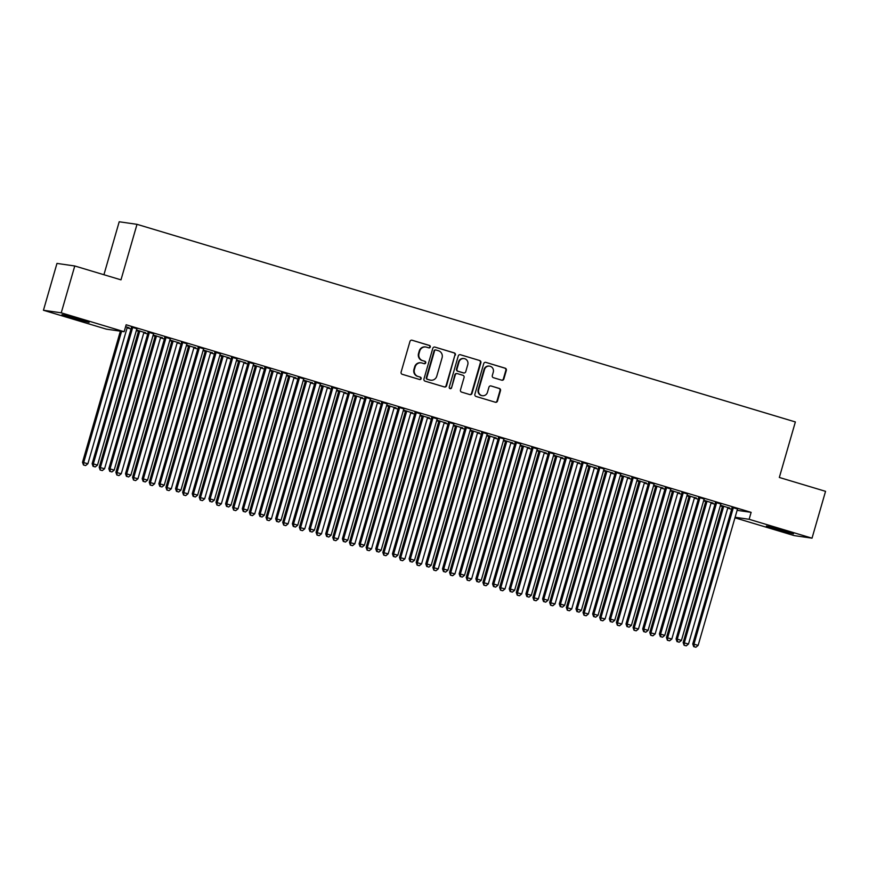 <?xml version="1.0" encoding="UTF-8"?>
<svg xmlns="http://www.w3.org/2000/svg" width="869" height="869" viewBox="0 0 869 869"><rect width="100%" height="100%" fill="white"/><g stroke="black" fill="none" stroke-linecap="round" stroke-linejoin="round"><path stroke-width="1.3" d="M430.285 347.003A1.238 1.195 98.2 0 0 429.492 345.46L412.091 340.235A1.771 1.705 98.2 0 0 409.962 341.452L401.109 372.106A1.771 1.705 98.2 0 0 402.26 374.3L419.662 379.525A1.238 1.195 98.2 0 0 421.15 378.678A1.238 1.195 98.2 0 0 420.346 377.135L418.098 376.462A5.681 5.464 98.2 0 1 414.426 369.444L415.165 366.881A5.681 5.464 98.2 0 1 421.976 363.014L424.224 363.687A1.238 1.195 98.2 0 0 425.723 362.84A1.238 1.195 98.2 0 0 424.919 361.298L422.66 360.624A5.681 5.464 98.2 0 1 418.999 353.607L419.738 351.043A5.681 5.464 98.2 0 1 426.549 347.176L428.797 347.85A1.238 1.195 98.2 0 0 430.285 347.003M428.721 347.828A1.238 1.195 98.2 0 0 429.004 345.395L412.091 340.235M419.586 379.503A1.238 1.195 98.2 0 0 419.868 377.07L418.098 376.462M424.148 363.666A1.238 1.195 98.2 0 0 424.43 361.232L422.66 360.624M776.191 529.395L766.393 526.027L771.857 527.157L793.484 533.838L776.191 529.395M71.79 317.967L61.992 314.6L67.456 315.729L89.083 322.41L71.79 317.967M501.728 380.188A1.771 1.705 98.2 0 0 503.857 378.982L506.334 370.379A1.771 1.705 98.2 0 0 505.193 368.184L485.869 362.384A1.771 1.705 98.2 0 0 483.74 363.6L474.887 394.254A1.771 1.705 98.2 0 0 476.038 396.449L495.363 402.249A1.771 1.705 98.2 0 0 497.492 401.033L500.49 390.648A1.771 1.705 98.2 0 0 499.338 388.454L491.072 385.966A1.771 1.705 98.2 0 0 488.943 387.183L487.455 392.332A4.747 4.573 98.2 0 1 482.393 395.71A4.747 4.573 98.2 0 1 478.689 389.703L484.511 369.521A4.747 4.573 98.2 0 1 489.573 366.142A4.747 4.573 98.2 0 1 493.277 372.149L492.31 375.517A1.771 1.705 98.2 0 0 493.451 377.711L501.728 380.188A1.771 1.705 98.2 0 0 503.368 378.906L505.856 370.313A1.771 1.705 98.2 0 0 504.704 368.119L485.869 362.384M737.118 510.342L751.131 512.352L126.146 324.767L124.148 331.708L106.344 329.145L43.45 310.266L61.243 312.829L124.148 331.708M751.131 512.352L749.132 519.293L812.026 538.172L794.233 535.608L734.957 517.815M43.45 310.266L56.974 263.416L74.767 265.979L120.987 279.851L137.009 224.332L795.363 421.943L779.33 477.461L825.55 491.333L812.026 538.172M74.767 265.979L61.243 312.829M455.399 355.095A1.771 1.705 98.2 0 0 454.259 352.901L434.934 347.1A1.771 1.705 98.2 0 0 432.805 348.306L423.953 378.96A1.771 1.705 98.2 0 0 425.104 381.154L444.428 386.955A1.771 1.705 98.2 0 0 446.557 385.749L454.921 355.019A1.771 1.705 98.2 0 0 453.781 352.825L434.934 347.1M460.396 354.737L479.721 360.537A1.771 1.705 98.2 0 1 480.872 362.731L472.019 393.385A1.771 1.705 98.2 0 1 469.89 394.602L461.624 392.115A1.771 1.705 98.2 0 1 460.472 389.92L464.068 377.494A1.771 1.705 98.2 0 0 462.916 375.299L457.431 373.648A1.771 1.705 98.2 0 0 455.302 374.865L451.565 387.802A1.238 1.195 98.2 0 1 450.24 388.693A1.238 1.195 98.2 0 1 449.273 387.118L458.267 355.953A1.771 1.705 98.2 0 1 460.396 354.737L479.721 360.537M137.009 224.332L119.205 221.769L103.922 274.734M720.966 504.031L715.274 502.325M703.738 500.359L705.661 500.935M711.353 502.651L713.014 502.966M712.96 503.129L703.771 500.251M687.607 494.016L681.904 492.31M670.368 490.344L672.291 490.92M677.983 492.636L679.645 492.951M679.601 493.114L670.401 490.235M654.238 484L648.535 482.295M636.999 480.329L638.921 480.905M644.613 482.621L646.275 482.925M646.232 483.099L637.031 480.22M620.868 473.985L615.176 472.28M603.629 470.314L605.552 470.889M611.244 472.606L612.906 472.91M612.862 473.084L603.662 470.205M587.498 463.97L581.806 462.265M570.26 460.298L572.182 460.874M577.874 462.59L579.547 462.895M579.493 463.068L570.292 460.19M554.129 453.955L548.437 452.249M536.89 450.283L538.813 450.859M544.515 452.575L546.177 452.879M546.123 453.053L536.933 450.164M520.759 443.94L515.067 442.234M503.531 440.268L505.443 440.844M511.146 442.56L512.808 442.864M512.753 443.038L503.564 440.148M487.39 433.924L481.698 432.219M470.162 430.253L472.084 430.828M477.776 432.545L479.438 432.849M479.384 433.023L470.194 430.133M454.031 423.909L448.328 422.204M436.792 420.238L438.715 420.813M444.407 422.53L446.069 422.834M446.025 423.007L436.825 420.118M420.661 413.894L414.958 412.188M403.422 410.222L405.345 410.798M411.037 412.514L412.699 412.818M412.656 412.992L403.455 410.103M387.292 403.879L381.6 402.173M370.053 400.207L371.975 400.783M377.667 402.499L379.329 402.803M379.286 402.977L370.085 400.088M353.922 393.863L348.23 392.158M336.683 390.192L338.606 390.768M344.298 392.473L345.971 392.788M345.916 392.962L336.716 390.072M320.552 383.848L314.86 382.143M303.314 380.177L305.236 380.752M310.928 382.458L312.601 382.773M312.547 382.947L303.357 380.057M287.183 373.833L281.491 372.128M269.955 370.161L271.867 370.737M277.569 372.443L279.231 372.758M279.177 372.931L269.987 370.042M253.813 363.818L248.121 362.112M236.585 360.146L238.497 360.722M244.2 362.427L245.862 362.742M245.808 362.916L236.618 360.027M220.454 353.802L214.752 352.097M203.216 350.131L205.138 350.707M210.83 352.412L212.492 352.727M212.449 352.901L203.248 350.011M187.085 343.787L181.382 342.082M169.846 340.116L171.769 340.691M177.461 342.397L179.123 342.712M179.079 342.886L169.879 339.996M153.715 333.772L148.023 332.067M136.476 330.101L138.399 330.676M144.091 332.382L145.753 332.697M145.71 332.87L136.509 329.981M127.124 327.841L131.013 329.003M136.335 330.6L138.432 331.23M143.809 332.849L147.697 334.011M153.02 335.608L155.117 336.238M160.493 337.856L164.382 339.019M169.705 340.615L171.79 341.245M177.178 342.864L181.067 344.026M186.39 345.623L188.475 346.253M193.863 347.872L197.741 349.034M203.074 350.631L205.16 351.261M210.548 352.879L214.426 354.041M219.748 355.638L221.845 356.268M227.233 357.887L231.111 359.049M236.433 360.646L238.53 361.276M243.917 362.894L247.795 364.057M253.118 365.653L255.214 366.283M260.602 367.902L264.48 369.064M269.803 370.661L271.899 371.291M277.287 372.91L281.165 374.072M286.488 375.669L288.584 376.299M293.972 377.917L297.85 379.08M303.172 380.676L305.269 381.306M310.646 382.925L314.535 384.087M319.857 385.684L321.954 386.314M327.331 387.932L331.219 389.095M336.542 390.692L338.638 391.322M344.015 392.94L347.904 394.102M353.227 395.699L355.323 396.329M360.7 397.948L364.589 399.11M369.912 400.707L372.008 401.337M377.385 402.955L381.274 404.118M386.596 405.714L388.693 406.344M394.07 407.963L397.959 409.125M403.281 410.722L405.367 411.352M410.755 412.971L414.643 414.133M419.966 415.73L422.052 416.36M427.439 417.978L431.317 419.14M436.651 420.737L438.736 421.367M444.124 422.986L448.002 424.148M453.336 425.745L455.421 426.375M460.809 427.993L464.687 429.156M470.01 430.752L472.106 431.382M477.494 433.001L481.372 434.163M486.694 435.76L488.791 436.39M494.179 438.009L498.056 439.171M503.379 440.768L505.476 441.398M510.863 443.016L514.741 444.178M520.064 445.775L522.16 446.405M527.548 448.024L531.426 449.186M536.749 450.783L538.845 451.413M544.233 453.031L548.111 454.194M553.434 455.791L555.53 456.421M560.907 458.039L564.796 459.201M570.118 460.798L572.215 461.428M577.592 463.047L581.48 464.209M586.803 465.806L588.9 466.436M594.277 468.054L598.165 469.217M603.488 470.813L605.584 471.443M610.961 473.062L614.85 474.224M620.173 475.821L622.269 476.451M627.646 478.069L631.535 479.232M636.858 480.829L638.943 481.459M644.331 483.077L648.22 484.239M653.542 485.836L655.628 486.466M661.016 488.085L664.904 489.247M670.227 490.844L672.313 491.474M677.701 493.092L681.578 494.255M686.912 495.851L688.998 496.481M694.385 498.1L698.263 499.262M703.586 500.87L705.682 501.489M711.07 503.108L714.948 504.27M720.271 505.877L722.367 506.497M727.755 508.115L731.633 509.277M127.406 327.374L129.068 327.689M125.603 326.646L129.025 327.863M137.03 328.764L131.338 327.059M153.161 335.108L155.084 335.684M160.776 337.389L162.438 337.704M162.394 337.878L153.194 334.989M170.4 338.78L164.697 337.074M186.531 345.123L188.454 345.699M194.145 347.404L195.807 347.719M195.764 347.893L186.563 345.004M203.77 348.795L198.067 347.089M219.9 355.139L221.823 355.714M227.515 357.42L229.177 357.735M229.123 357.909L219.933 355.019M237.128 358.81L231.436 357.105M253.27 365.154L255.182 365.73M260.885 367.435L262.547 367.75M262.492 367.924L253.303 365.034M270.498 368.825L264.806 367.12M286.64 375.169L288.551 375.745M294.254 377.45L295.916 377.765M295.862 377.939L286.672 375.05M303.868 378.841L298.176 377.135M319.998 385.184L321.921 385.76M327.613 387.465L329.286 387.78M329.232 387.954L320.031 385.065M337.237 388.856L331.545 387.15M353.368 395.199L355.291 395.775M360.983 397.491L362.655 397.796M362.601 397.969L353.401 395.08M370.607 398.871L364.915 397.166M386.738 405.215L388.66 405.79M394.352 407.507L396.014 407.811M395.971 407.985L386.77 405.095M403.976 408.886L398.274 407.181M420.107 415.23L422.03 415.806M427.722 417.522L429.384 417.826M429.34 418L420.14 415.11M437.346 418.901L431.643 417.196M453.477 425.245L455.399 425.821M461.091 427.537L462.753 427.841M462.71 428.015L453.509 425.126M470.705 428.917L465.013 427.211M486.846 435.26L488.758 435.836M494.461 437.552L496.123 437.857M496.069 438.03L486.879 435.141M504.074 438.932L498.382 437.226M520.216 445.276L522.128 445.851M527.831 447.568L529.493 447.872M529.438 448.046L520.249 445.156M537.444 448.947L531.752 447.242M553.575 455.291L555.497 455.867M561.189 457.583L562.862 457.887M562.808 458.061L553.618 455.171M570.814 458.962L565.122 457.257M586.944 465.306L588.867 465.882M594.559 467.598L596.232 467.902M596.177 468.076L586.977 465.197M604.183 468.978L598.491 467.272M620.314 475.321L622.237 475.897M627.929 477.613L629.591 477.917M629.547 478.091L620.347 475.213M637.553 478.993L631.861 477.287M653.684 485.337L655.606 485.912M661.298 487.628L662.96 487.933M662.917 488.106L653.716 485.228M670.922 489.008L665.219 487.303M687.053 495.352L688.976 495.927M694.668 497.644L696.33 497.959M696.286 498.122L687.086 495.243M704.292 499.023L698.589 497.318M720.423 505.367L722.335 505.943M728.037 507.659L729.699 507.974M729.645 508.137L720.455 505.258M737.651 509.038L731.959 507.333M735.109 517.272L749.132 519.293M425.788 347.003L425.299 346.937A5.681 5.464 98.2 0 0 419.249 350.978L419.738 351.043M422.182 360.559A5.681 5.464 98.2 0 1 418.521 353.531L419.249 350.978M421.215 362.84L420.737 362.775A5.681 5.464 98.2 0 0 414.687 366.816L415.165 366.881M417.609 376.396A5.681 5.464 98.2 0 1 413.948 369.368L414.687 366.816M444.428 386.955A1.771 1.705 98.2 0 0 446.079 385.673L454.921 355.019M436.042 350.022A1.238 1.195 98.2 0 0 434.554 350.87L426.788 377.776A1.238 1.195 98.2 0 0 427.591 379.318L429.97 380.025A5.681 5.464 98.2 0 0 436.781 376.147L442.093 357.756A5.681 5.464 98.2 0 0 438.421 350.739L436.042 350.022M435.565 349.957A1.238 1.195 98.2 0 0 434.076 350.804L434.554 350.87M430.731 380.198L430.253 380.122A5.681 5.464 98.2 0 1 429.482 379.959L427.113 379.242A1.238 1.195 98.2 0 1 426.31 377.711L434.076 350.804M469.89 394.602A1.771 1.705 98.2 0 0 471.541 393.32L480.383 362.666A1.771 1.705 98.2 0 0 479.243 360.472M457.192 373.594L456.714 373.529A1.771 1.705 98.2 0 0 454.824 374.789L451.565 387.802M450.012 388.628A1.238 1.195 98.2 0 0 451.087 387.737M467.783 364.589A4.747 4.573 98.2 0 0 464.079 358.582A4.747 4.573 98.2 0 0 459.028 361.96L456.975 369.075A1.771 1.705 98.2 0 0 458.115 371.269L463.611 372.91A1.771 1.705 98.2 0 0 465.741 371.704L467.783 364.589M464.079 358.582L463.601 358.517A4.747 4.573 98.2 0 0 458.55 361.895L459.028 361.96M463.84 372.964L463.362 372.899A1.771 1.705 98.2 0 1 463.123 372.844L457.637 371.193A1.771 1.705 98.2 0 1 456.497 368.999L458.55 361.895M489.573 366.142L489.095 366.066A4.747 4.573 98.2 0 0 484.033 369.455L484.511 369.521M482.393 395.71L481.915 395.645A4.747 4.573 98.2 0 1 478.211 389.627L484.033 369.455M495.363 402.249A1.771 1.705 98.2 0 0 497.003 400.967L500.001 390.572A1.771 1.705 98.2 0 0 498.86 388.378L491.072 385.966M120.367 331.165L82.512 462.308L87.888 463.731L127.048 328.058A1.803 1.738 -81.8 0 1 127.352 327.45L127.526 327.222M121.573 331.339L83.717 462.482L83.478 464.991L85.618 465.567L83.956 465.067M87.888 463.731L85.618 465.567M83.478 464.991L82.512 462.308M132.49 328.2L131.295 328.026L92.136 463.698L93.331 463.872L132.49 328.2A1.803 1.738 98.2 0 0 132.566 327.515L132.533 327.222M93.57 466.447L95.242 466.946L93.57 466.447L93.331 463.872L97.502 465.121L136.661 329.449A1.803 1.738 98.2 0 1 136.976 328.84L137.15 328.612M131.295 328.026A1.803 1.738 98.2 0 0 131.36 327.341L131.317 326.863M92.136 463.698L93.092 466.381M95.242 466.946L97.502 465.121M138.377 330.481L138.421 330.959A1.803 1.738 -81.8 0 1 138.356 331.643L99.196 467.316L104.573 468.739L143.733 333.066A1.803 1.738 -81.8 0 1 144.037 332.458L144.211 332.23M139.605 330.85L139.627 331.132A1.803 1.738 -81.8 0 1 139.561 331.817L100.402 467.489L100.152 469.999L102.303 470.574L100.641 470.075M104.573 468.739L102.303 470.574M100.152 469.999L99.196 467.316M155.062 335.488L155.106 335.966A1.803 1.738 -81.8 0 1 155.04 336.651L115.881 472.323L121.258 473.757L160.417 338.074A1.803 1.738 -81.8 0 1 160.722 337.465L160.895 337.237M156.29 335.858L156.311 336.14A1.803 1.738 -81.8 0 1 156.246 336.824L117.087 472.497L116.837 475.006L118.988 475.582L117.326 475.082M121.258 473.757L118.988 475.582M116.837 475.006L115.881 472.323M149.175 333.207L147.98 333.033L108.821 468.706L110.015 468.88L149.175 333.207A1.803 1.738 98.2 0 0 149.251 332.523L149.218 332.24M110.254 471.454L111.927 471.954L110.254 471.454L110.015 468.88L114.187 470.129L153.346 334.456A1.803 1.738 98.2 0 1 153.661 333.848L153.835 333.62M147.98 333.033A1.803 1.738 98.2 0 0 148.045 332.349L148.002 331.871M108.821 468.706L109.776 471.389M111.927 471.954L114.187 470.129M165.86 338.215L164.665 338.041L125.505 473.714L126.7 473.887L165.86 338.215A1.803 1.738 98.2 0 0 165.925 337.53L165.903 337.248M126.939 476.462L128.612 476.962L126.939 476.462L126.7 473.887L130.871 475.137L170.031 339.464A1.803 1.738 98.2 0 1 170.346 338.856L170.509 338.628M164.665 338.041A1.803 1.738 98.2 0 0 164.73 337.357L164.686 336.879M125.505 473.714L126.461 476.397M128.612 476.962L130.871 475.137M171.747 340.496L171.79 340.974A1.803 1.738 -81.8 0 1 171.725 341.658L132.566 477.331L137.943 478.765L177.102 343.081A1.803 1.738 -81.8 0 1 177.406 342.473L177.58 342.245M172.964 340.865L172.996 341.148A1.803 1.738 -81.8 0 1 172.931 341.832L133.772 477.505L133.522 480.014L135.673 480.59L134.011 480.09M137.943 478.765L135.673 480.59M133.522 480.014L132.566 477.331M188.432 345.504L188.475 345.981A1.803 1.738 -81.8 0 1 188.41 346.666L149.251 482.338L154.617 483.772L193.787 348.089A1.803 1.738 -81.8 0 1 194.091 347.481L194.265 347.252M189.648 345.873L189.681 346.155A1.803 1.738 -81.8 0 1 189.616 346.84L150.446 482.512L150.207 485.021L152.357 485.597L150.695 485.098M154.617 483.772L152.357 485.597M150.207 485.021L149.251 482.338M182.544 343.222L181.349 343.049L142.179 478.721L143.385 478.895L182.544 343.222A1.803 1.738 98.2 0 0 182.609 342.538L182.588 342.256M143.624 481.469L145.297 481.969L143.624 481.469L143.385 478.895L147.556 480.144L186.716 344.472A1.803 1.738 98.2 0 1 187.031 343.863L187.193 343.635M181.349 343.049A1.803 1.738 98.2 0 0 181.415 342.364L181.371 341.886M142.179 478.721L143.146 481.404M145.297 481.969L147.556 480.144M199.229 348.23L198.034 348.056L158.864 483.729L160.07 483.903L199.229 348.23A1.803 1.738 98.2 0 0 199.294 347.546L199.273 347.263M160.309 486.477L161.982 486.977L160.309 486.477L160.07 483.903L164.241 485.152L203.4 349.479A1.803 1.738 98.2 0 1 203.715 348.871L203.878 348.643M198.034 348.056A1.803 1.738 98.2 0 0 198.099 347.372L198.056 346.894M158.864 483.729L159.831 486.412M161.982 486.977L164.241 485.152M205.117 350.511L205.16 350.989A1.803 1.738 -81.8 0 1 205.095 351.673L165.936 487.346L171.302 488.78L210.472 353.096A1.803 1.738 -81.8 0 1 210.776 352.488L210.95 352.26M206.333 350.88L206.366 351.163A1.803 1.738 -81.8 0 1 206.301 351.847L167.13 487.52L166.891 490.029L169.042 490.605L167.369 490.105M171.302 488.78L169.042 490.605M166.891 490.029L165.936 487.346M215.914 353.238L214.708 353.064L175.549 488.736L176.755 488.91L215.914 353.238A1.803 1.738 98.2 0 0 215.979 352.553L215.957 352.271M176.994 491.485L178.666 491.984L176.994 491.485L176.755 488.91L180.926 490.159L220.085 354.487A1.803 1.738 98.2 0 1 220.389 353.879L220.563 353.65M214.708 353.064A1.803 1.738 98.2 0 0 214.784 352.379L214.741 351.902M175.549 488.736L176.516 491.419M178.666 491.984L180.926 490.159M221.801 355.519L221.845 355.997A1.803 1.738 -81.8 0 1 221.78 356.681L182.62 492.354L187.986 493.788L227.146 358.104A1.803 1.738 -81.8 0 1 227.461 357.496L227.635 357.268M223.018 355.888L223.051 356.171A1.803 1.738 -81.8 0 1 222.975 356.855L183.815 492.527L183.576 495.037L185.727 495.612L184.054 495.113M187.986 493.788L185.727 495.612M183.576 495.037L182.62 492.354M232.599 358.245L231.393 358.071L192.234 493.744L193.439 493.918L232.599 358.245A1.803 1.738 98.2 0 0 232.664 357.561L232.642 357.278M193.678 496.492L195.351 496.992L193.678 496.492L193.439 493.918L197.611 495.167L236.77 359.494A1.803 1.738 98.2 0 1 237.074 358.886L237.248 358.658M231.393 358.071A1.803 1.738 98.2 0 0 231.458 357.387L231.426 356.909M192.234 493.744L193.2 496.427M195.351 496.992L197.611 495.167M238.486 360.526L238.53 361.004A1.803 1.738 -81.8 0 1 238.464 361.689L199.305 497.361L204.671 498.795L243.831 363.112A1.803 1.738 -81.8 0 1 244.146 362.503L244.319 362.275M239.703 360.896L239.725 361.178A1.803 1.738 -81.8 0 1 239.659 361.862L200.5 497.535L200.261 500.044L202.412 500.62L200.739 500.12M204.671 498.795L202.412 500.62M200.261 500.044L199.305 497.361M249.284 363.253L248.078 363.079L208.918 498.752L210.124 498.925L249.284 363.253A1.803 1.738 98.2 0 0 249.349 362.569L249.327 362.286M210.363 501.5L212.036 502L210.363 501.5L210.124 498.925L214.295 500.175L253.455 364.502A1.803 1.738 98.2 0 1 253.759 363.894L253.933 363.666M248.078 363.079A1.803 1.738 98.2 0 0 248.143 362.395L248.11 361.917M208.918 498.752L209.885 501.435M212.036 502L214.295 500.175M255.171 365.534L255.214 366.012A1.803 1.738 -81.8 0 1 255.149 366.696L215.979 502.369L221.356 503.803L260.515 368.119A1.803 1.738 -81.8 0 1 260.83 367.511L260.993 367.283M256.388 365.903L256.409 366.186A1.803 1.738 -81.8 0 1 256.344 366.87L217.185 502.543L216.946 505.052L219.097 505.628L217.424 505.128M221.356 503.803L219.097 505.628M216.946 505.052L215.979 502.369M265.968 368.26L264.763 368.087L225.603 503.759L226.809 503.933L265.968 368.26A1.803 1.738 98.2 0 0 266.033 367.576L266.012 367.294M227.048 506.508L228.71 507.007L227.048 506.508L226.809 503.933L230.98 505.182L270.14 369.51A1.803 1.738 98.2 0 1 270.444 368.901L270.617 368.673M264.763 368.087A1.803 1.738 98.2 0 0 264.828 367.402L264.784 366.924M225.603 503.759L226.57 506.442M228.71 507.007L230.98 505.182M271.856 370.542L271.899 371.02A1.803 1.738 -81.8 0 1 271.834 371.704L232.664 507.377L238.041 508.81L277.2 373.127A1.803 1.738 -81.8 0 1 277.515 372.519L277.678 372.29M273.072 370.911L273.094 371.193A1.803 1.738 -81.8 0 1 273.029 371.878L233.87 507.55L233.631 510.06L235.781 510.635L234.109 510.136M238.041 508.81L235.781 510.635M233.631 510.06L232.664 507.377M282.653 373.268L281.447 373.094L242.288 508.767L243.494 508.941L282.653 373.268A1.803 1.738 98.2 0 0 282.718 372.584L282.697 372.301M243.733 511.515L245.395 512.015L243.733 511.515L243.494 508.941L247.665 510.19L286.824 374.517A1.803 1.738 98.2 0 1 287.128 373.909L287.302 373.681M281.447 373.094A1.803 1.738 98.2 0 0 281.513 372.41L281.469 371.932M242.288 508.767L243.255 511.45M245.395 512.015L247.665 510.19M288.541 375.549L288.584 376.027A1.803 1.738 -81.8 0 1 288.508 376.712L249.349 512.384L254.726 513.818L293.885 378.134A1.803 1.738 -81.8 0 1 294.189 377.526L294.363 377.298M289.757 375.919L289.779 376.201A1.803 1.738 -81.8 0 1 289.714 376.885L250.554 512.558L250.315 515.067L252.466 515.643L250.793 515.143M254.726 513.818L252.466 515.643M250.315 515.067L249.349 512.384M299.338 378.276L298.132 378.102L258.973 513.775L260.179 513.948L299.338 378.276A1.803 1.738 98.2 0 0 299.403 377.591L299.381 377.309M260.418 516.523L262.08 517.022L260.418 516.523L260.179 513.948L264.35 515.198L303.509 379.525A1.803 1.738 98.2 0 1 303.813 378.917L303.987 378.688M298.132 378.102A1.803 1.738 98.2 0 0 298.197 377.418L298.154 376.94M258.973 513.775L259.929 516.458M262.08 517.022L264.35 515.198M305.225 380.557L305.269 381.035A1.803 1.738 -81.8 0 1 305.193 381.719L266.033 517.392L271.41 518.826L310.57 383.142A1.803 1.738 -81.8 0 1 310.874 382.534L311.048 382.306M306.442 380.926L306.464 381.209A1.803 1.738 -81.8 0 1 306.399 381.893L267.239 517.566L267 520.075L269.151 520.65L267.478 520.151M271.41 518.826L269.151 520.65M267 520.075L266.033 517.392M316.023 383.283L314.817 383.11L275.658 518.782L276.863 518.956L316.023 383.283A1.803 1.738 98.2 0 0 316.088 382.599L316.066 382.317M277.102 521.53L278.764 522.041L277.102 521.53L276.863 518.956L281.035 520.205L320.194 384.532A1.803 1.738 98.2 0 1 320.498 383.924L320.672 383.696M314.817 383.11A1.803 1.738 98.2 0 0 314.882 382.425L314.839 381.947M275.658 518.782L276.614 521.465M278.764 522.041L281.035 520.205M321.91 385.564L321.943 386.042A1.803 1.738 -81.8 0 1 321.878 386.727L282.718 522.399L288.095 523.833L327.255 388.15A1.803 1.738 -81.8 0 1 327.559 387.541L327.732 387.313M323.127 385.934L323.149 386.216A1.803 1.738 -81.8 0 1 323.083 386.901L283.924 522.573L283.685 525.082L285.836 525.658L284.163 525.158M288.095 523.833L285.836 525.658M283.685 525.082L282.718 522.399M332.708 388.291L331.502 388.117L292.342 523.79L293.548 523.964L332.708 388.291A1.803 1.738 98.2 0 0 332.773 387.607L332.74 387.324M293.787 526.538L295.449 527.048L293.787 526.538L293.548 523.964L297.719 525.213L336.879 389.54A1.803 1.738 98.2 0 1 337.183 388.932L337.357 388.704M331.502 388.117A1.803 1.738 98.2 0 0 331.567 387.433L331.523 386.955M292.342 523.79L293.298 526.473M295.449 527.048L297.719 525.213M338.584 390.572L338.628 391.05A1.803 1.738 -81.8 0 1 338.562 391.734L299.403 527.407L304.78 528.841L343.939 393.157A1.803 1.738 -81.8 0 1 344.243 392.549L344.417 392.321M339.812 390.941L339.833 391.224A1.803 1.738 -81.8 0 1 339.768 391.908L300.609 527.581L300.37 530.09L302.51 530.666L300.848 530.166M304.78 528.841L302.51 530.666M300.37 530.09L299.403 527.407M349.392 393.299L348.187 393.125L309.027 528.797L310.222 528.971L349.392 393.299A1.803 1.738 98.2 0 0 349.457 392.614L349.425 392.332M310.472 531.546L312.134 532.056L310.472 531.546L310.222 528.971L314.393 530.22L353.564 394.548A1.803 1.738 98.2 0 1 353.868 393.939L354.041 393.711M348.187 393.125A1.803 1.738 98.2 0 0 348.252 392.44L348.208 391.962M309.027 528.797L309.983 531.48M312.134 532.056L314.393 530.22M355.269 395.58L355.312 396.058A1.803 1.738 -81.8 0 1 355.247 396.742L316.088 532.415L321.465 533.848L360.624 398.165A1.803 1.738 -81.8 0 1 360.928 397.557L361.102 397.329M356.496 395.949L356.518 396.231A1.803 1.738 -81.8 0 1 356.453 396.916L317.294 532.588L317.055 535.098L319.195 535.673L317.533 535.174M321.465 533.848L319.195 535.673M317.055 535.098L316.088 532.415M366.077 398.306L364.871 398.132L325.712 533.805L326.907 533.979L366.077 398.306A1.803 1.738 98.2 0 0 366.142 397.622L366.11 397.339M327.146 536.553L328.819 537.064L327.146 536.553L326.907 533.979L331.078 535.228L370.248 399.555A1.803 1.738 98.2 0 1 370.552 398.947L370.726 398.719M364.871 398.132A1.803 1.738 98.2 0 0 364.937 397.448L364.893 396.97M325.712 533.805L326.668 536.488M328.819 537.064L331.078 535.228M371.954 400.587L371.997 401.065A1.803 1.738 -81.8 0 1 371.932 401.75L332.773 537.422L338.15 538.856L377.309 403.173A1.803 1.738 -81.8 0 1 377.613 402.564L377.787 402.336M373.181 400.957L373.203 401.239A1.803 1.738 -81.8 0 1 373.138 401.923L333.978 537.596L333.729 540.105L335.879 540.681L334.217 540.181M338.15 538.856L335.879 540.681M333.729 540.105L332.773 537.422M382.751 403.314L381.556 403.14L342.397 538.813L343.592 538.986L382.751 403.314A1.803 1.738 98.2 0 0 382.827 402.629L382.794 402.347M343.831 541.561L345.504 542.071L343.831 541.561L343.592 538.986L347.763 540.236L386.922 404.563A1.803 1.738 98.2 0 1 387.237 403.955L387.411 403.727M381.556 403.14A1.803 1.738 98.2 0 0 381.621 402.456L381.578 401.978M342.397 538.813L343.353 541.496M345.504 542.071L347.763 540.236M388.639 405.595L388.682 406.073A1.803 1.738 -81.8 0 1 388.617 406.757L349.457 542.441L354.834 543.864L393.994 408.18A1.803 1.738 -81.8 0 1 394.298 407.572L394.472 407.344M389.866 405.964L389.888 406.247A1.803 1.738 -81.8 0 1 389.823 406.931L350.663 542.604L350.413 545.113L352.564 545.689L350.902 545.189M354.834 543.864L352.564 545.689M350.413 545.113L349.457 542.441M399.436 408.321L398.241 408.148L359.082 543.82L360.277 543.994L399.436 408.321A1.803 1.738 98.2 0 0 399.501 407.637L399.479 407.355M360.516 546.568L362.188 547.079L360.516 546.568L360.277 543.994L364.448 545.243L403.607 409.571A1.803 1.738 98.2 0 1 403.922 408.962L404.096 408.734M398.241 408.148A1.803 1.738 98.2 0 0 398.306 407.463L398.263 406.985M359.082 543.82L360.038 546.503M362.188 547.079L364.448 545.243M405.323 410.602L405.367 411.08A1.803 1.738 -81.8 0 1 405.302 411.765L366.142 547.448L371.519 548.871L410.679 413.199A1.803 1.738 -81.8 0 1 410.983 412.579L411.156 412.362M406.54 410.972L406.573 411.254A1.803 1.738 -81.8 0 1 406.507 411.939L367.348 547.611L367.098 550.131L369.249 550.696L367.587 550.196M371.519 548.871L369.249 550.696M367.098 550.131L366.142 547.448M416.121 413.329L414.926 413.155L375.756 548.828L376.961 549.002L416.121 413.329A1.803 1.738 98.2 0 0 416.186 412.645L416.164 412.362M377.2 551.576L378.873 552.087L377.2 551.576L376.961 549.002L381.133 550.251L420.292 414.578A1.803 1.738 98.2 0 1 420.607 413.97L420.77 413.742M414.926 413.155A1.803 1.738 98.2 0 0 414.991 412.471L414.947 411.993M375.756 548.828L376.722 551.511M378.873 552.087L381.133 550.251M422.008 415.61L422.052 416.088A1.803 1.738 -81.8 0 1 421.986 416.772L382.827 552.456L388.193 553.879L427.363 418.206A1.803 1.738 -81.8 0 1 427.667 417.587L427.841 417.37M423.225 415.979L423.257 416.262A1.803 1.738 -81.8 0 1 423.192 416.946L384.022 552.619L383.783 555.139L385.934 555.704L384.272 555.204M388.193 553.879L385.934 555.704M383.783 555.139L382.827 552.456M432.805 418.337L431.611 418.163L392.44 553.835L393.646 554.009L432.805 418.337A1.803 1.738 98.2 0 0 432.871 417.652L432.849 417.37M393.885 556.584L395.558 557.094L393.885 556.584L393.646 554.009L397.817 555.258L436.977 419.586A1.803 1.738 98.2 0 1 437.292 418.977L437.455 418.749M431.611 418.163A1.803 1.738 98.2 0 0 431.676 417.478L431.632 417.001M392.44 553.835L393.407 556.518M395.558 557.094L397.817 555.258M438.693 420.618L438.736 421.096A1.803 1.738 -81.8 0 1 438.671 421.78L399.512 557.464L404.878 558.886L444.048 423.214A1.803 1.738 -81.8 0 1 444.352 422.595L444.526 422.377M439.91 420.987L439.942 421.269A1.803 1.738 -81.8 0 1 439.877 421.954L400.707 557.626L400.468 560.147L402.619 560.711L400.946 560.212M404.878 558.886L402.619 560.711M400.468 560.147L399.512 557.464M449.49 423.344L448.285 423.17L409.125 558.843L410.331 559.017L449.49 423.344A1.803 1.738 98.2 0 0 449.555 422.66L449.534 422.377M410.57 561.602L412.243 562.102L410.57 561.602L410.331 559.017L414.502 560.266L453.661 424.593A1.803 1.738 98.2 0 1 453.966 423.985L454.139 423.757M448.285 423.17A1.803 1.738 98.2 0 0 448.361 422.486L448.317 422.008M409.125 558.843L410.092 561.526M412.243 562.102L414.502 560.266M455.378 425.625L455.421 426.103A1.803 1.738 -81.8 0 1 455.356 426.788L416.197 562.471L421.563 563.894L460.722 428.221A1.803 1.738 -81.8 0 1 461.037 427.602L461.211 427.385M456.594 425.995L456.627 426.277A1.803 1.738 -81.8 0 1 456.551 426.961L417.392 562.645L417.153 565.154L419.303 565.719L417.631 565.219M421.563 563.894L419.303 565.719M417.153 565.154L416.197 562.471M466.175 428.352L464.969 428.178L425.81 563.851L427.016 564.024L466.175 428.352A1.803 1.738 98.2 0 0 466.24 427.667L466.218 427.385M427.255 566.61L428.928 567.109L427.255 566.61L427.016 564.024L431.187 565.274L470.346 429.601A1.803 1.738 98.2 0 1 470.65 428.993L470.824 428.765M464.969 428.178A1.803 1.738 98.2 0 0 465.045 427.494L465.002 427.016M425.81 563.851L426.777 566.534M428.928 567.109L431.187 565.274M472.063 430.633L472.106 431.111A1.803 1.738 -81.8 0 1 472.041 431.795L432.881 567.479L438.248 568.902L477.407 433.229A1.803 1.738 -81.8 0 1 477.722 432.61L477.896 432.393M473.279 431.002L473.312 431.285A1.803 1.738 -81.8 0 1 473.236 431.969L434.076 567.653L433.837 570.162L435.988 570.727L434.315 570.227M438.248 568.902L435.988 570.727M433.837 570.162L432.881 567.479M482.86 433.359L481.654 433.186L442.495 568.858L443.701 569.032L482.86 433.359A1.803 1.738 98.2 0 0 482.925 432.675L482.903 432.393M443.94 571.617L445.612 572.117L443.94 571.617L443.701 569.032L447.872 570.281L487.031 434.609A1.803 1.738 98.2 0 1 487.335 434L487.509 433.772M481.654 433.186A1.803 1.738 98.2 0 0 481.719 432.501L481.687 432.023M442.495 568.858L443.462 571.541M445.612 572.117L447.872 570.281M488.747 435.651L488.791 436.119A1.803 1.738 -81.8 0 1 488.726 436.803L449.566 572.486L454.932 573.909L494.092 438.237A1.803 1.738 -81.8 0 1 494.407 437.618L494.57 437.4M489.964 436.01L489.986 436.292A1.803 1.738 -81.8 0 1 489.92 436.977L450.761 572.66L450.522 575.169L452.673 575.734L451 575.235M454.932 573.909L452.673 575.734M450.522 575.169L449.566 572.486M499.545 438.367L498.339 438.193L459.18 573.866L460.385 574.04L499.545 438.367A1.803 1.738 98.2 0 0 499.61 437.683L499.588 437.4M460.624 576.625L462.286 577.125L460.624 576.625L460.385 574.04L464.557 575.289L503.716 439.616A1.803 1.738 98.2 0 1 504.02 439.008L504.194 438.78M498.339 438.193A1.803 1.738 98.2 0 0 498.404 437.509L498.361 437.031M459.18 573.866L460.146 576.549M462.286 577.125L464.557 575.289M505.432 440.659L505.476 441.126A1.803 1.738 -81.8 0 1 505.41 441.81L466.24 577.494L471.617 578.917L510.776 443.244A1.803 1.738 -81.8 0 1 511.091 442.625L511.254 442.408M506.649 441.017L506.67 441.3A1.803 1.738 -81.8 0 1 506.605 441.984L467.446 577.668L467.207 580.177L469.358 580.742L467.685 580.242M471.617 578.917L469.358 580.742M467.207 580.177L466.24 577.494M522.117 445.667L522.16 446.134A1.803 1.738 -81.8 0 1 522.084 446.818L482.925 582.502L488.302 583.925L527.461 448.252A1.803 1.738 -81.8 0 1 527.765 447.633L527.939 447.416M523.334 446.025L523.355 446.308A1.803 1.738 -81.8 0 1 523.29 446.992L484.131 582.675L483.892 585.185L486.043 585.749L484.37 585.25M488.302 583.925L486.043 585.749M483.892 585.185L482.925 582.502M538.802 450.674L538.845 451.141A1.803 1.738 -81.8 0 1 538.769 451.826L499.61 587.509L504.987 588.932L544.146 453.26A1.803 1.738 -81.8 0 1 544.45 452.64L544.624 452.423M540.018 451.033L540.04 451.315A1.803 1.738 -81.8 0 1 539.975 451.999L500.816 587.683L500.577 590.192L502.727 590.757L501.055 590.257M504.987 588.932L502.727 590.757M500.577 590.192L499.61 587.509M555.487 455.682L555.519 456.149A1.803 1.738 -81.8 0 1 555.454 456.833L516.295 592.517L521.672 593.94L560.831 458.267A1.803 1.738 -81.8 0 1 561.135 457.648L561.309 457.431M556.703 456.04L556.725 456.323A1.803 1.738 -81.8 0 1 556.66 457.007L517.5 592.691L517.261 595.2L519.412 595.765L517.739 595.265M521.672 593.94L519.412 595.765M517.261 595.2L516.295 592.517M572.171 460.689L572.204 461.157A1.803 1.738 -81.8 0 1 572.139 461.841L532.979 597.524L538.356 598.947L577.516 463.275A1.803 1.738 -81.8 0 1 577.82 462.656L577.994 462.438M573.388 461.048L573.41 461.33A1.803 1.738 -81.8 0 1 573.344 462.015L534.185 597.698L533.946 600.207L536.097 600.772L534.424 600.273M538.356 598.947L536.097 600.772M533.946 600.207L532.979 597.524M588.845 465.697L588.889 466.164A1.803 1.738 -81.8 0 1 588.824 466.849L549.664 602.532L555.041 603.955L594.2 468.282A1.803 1.738 -81.8 0 1 594.505 467.663L594.678 467.446M590.073 466.056L590.094 466.338A1.803 1.738 -81.8 0 1 590.029 467.022L550.87 602.706L550.631 605.215L552.771 605.78L551.109 605.28M555.041 603.955L552.771 605.78M550.631 605.215L549.664 602.532M605.53 470.705L605.574 471.183A1.803 1.738 -81.8 0 1 605.508 471.856L566.349 607.54L571.726 608.963L610.885 473.29A1.803 1.738 -81.8 0 1 611.189 472.671L611.363 472.454M606.758 471.063L606.779 471.346A1.803 1.738 -81.8 0 1 606.714 472.03L567.555 607.713L567.305 610.223L569.456 610.788L567.794 610.288M571.726 608.963L569.456 610.788M567.305 610.223L566.349 607.54M516.229 443.375L515.024 443.201L475.864 578.873L477.07 579.047L516.229 443.375A1.803 1.738 98.2 0 0 516.295 442.69L516.273 442.408M477.309 581.633L478.971 582.132L477.309 581.633L477.07 579.047L481.241 580.296L520.401 444.624A1.803 1.738 98.2 0 1 520.705 444.016L520.879 443.787M515.024 443.201A1.803 1.738 98.2 0 0 515.089 442.517L515.045 442.039M475.864 578.873L476.831 581.557M478.971 582.132L481.241 580.296M532.914 448.382L531.709 448.208L492.549 583.881L493.755 584.055L532.914 448.382A1.803 1.738 98.2 0 0 532.979 447.698L532.958 447.416M493.994 586.64L495.656 587.14L493.994 586.64L493.755 584.055L497.926 585.304L537.085 449.631A1.803 1.738 98.2 0 1 537.39 449.023L537.563 448.795M531.709 448.208A1.803 1.738 98.2 0 0 531.774 447.524L531.73 447.046M492.549 583.881L493.505 586.564M495.656 587.14L497.926 585.304M549.599 453.39L548.393 453.216L509.234 588.889L510.44 589.063L549.599 453.39A1.803 1.738 98.2 0 0 549.664 452.706L549.642 452.423M510.679 591.648L512.341 592.147L510.679 591.648L510.44 589.063L514.611 590.312L553.77 454.639A1.803 1.738 98.2 0 1 554.074 454.031L554.248 453.803M548.393 453.216A1.803 1.738 98.2 0 0 548.458 452.532L548.415 452.054M509.234 588.889L510.19 591.572M512.341 592.147L514.611 590.312M566.284 458.397L565.078 458.224L525.919 593.896L527.125 594.07L566.284 458.397A1.803 1.738 98.2 0 0 566.349 457.713L566.316 457.431M527.364 596.655L529.025 597.155L527.364 596.655L527.125 594.07L531.296 595.319L570.455 459.647A1.803 1.738 98.2 0 1 570.759 459.038L570.933 458.81M565.078 458.224A1.803 1.738 98.2 0 0 565.143 457.539L565.1 457.061M525.919 593.896L526.875 596.579M529.025 597.155L531.296 595.319M582.969 463.405L581.763 463.231L542.604 598.904L543.798 599.078L582.969 463.405A1.803 1.738 98.2 0 0 583.034 462.721L583.001 462.438M544.048 601.663L545.71 602.163L544.048 601.663L543.798 599.078L547.97 600.327L587.14 464.654A1.803 1.738 98.2 0 1 587.444 464.046L587.618 463.818M581.763 463.231A1.803 1.738 98.2 0 0 581.828 462.547L581.785 462.069M542.604 598.904L543.559 601.587M545.71 602.163L547.97 600.327M599.653 468.413L598.448 468.239L559.288 603.912L560.483 604.085L599.653 468.413A1.803 1.738 98.2 0 0 599.719 467.728L599.686 467.446M560.722 606.671L562.395 607.17L560.722 606.671L560.483 604.085L564.654 605.335L603.825 469.662A1.803 1.738 98.2 0 1 604.129 469.054L604.303 468.825M598.448 468.239A1.803 1.738 98.2 0 0 598.513 467.555L598.469 467.077M559.288 603.912L560.244 606.595M562.395 607.17L564.654 605.335M616.327 473.42L615.133 473.247L575.973 608.919L577.168 609.093L616.327 473.42A1.803 1.738 98.2 0 0 616.403 472.736L616.371 472.454M577.407 611.678L579.08 612.178L577.407 611.678L577.168 609.093L581.339 610.342L620.499 474.67A1.803 1.738 98.2 0 1 620.814 474.061L620.987 473.833M615.133 473.247A1.803 1.738 98.2 0 0 615.198 472.562L615.154 472.084M575.973 608.919L576.929 611.602M579.08 612.178L581.339 610.342M622.215 475.712L622.258 476.19A1.803 1.738 -81.8 0 1 622.193 476.864L583.034 612.547L588.411 613.97L627.57 478.298A1.803 1.738 -81.8 0 1 627.874 477.678L628.048 477.461M623.442 476.071L623.464 476.353A1.803 1.738 -81.8 0 1 623.399 477.038L584.24 612.721L583.99 615.23L586.14 615.795L584.479 615.295M588.411 613.97L586.14 615.795M583.99 615.23L583.034 612.547M633.012 478.428L631.817 478.254L592.658 613.927L593.853 614.101L633.012 478.428A1.803 1.738 98.2 0 0 633.088 477.744L633.056 477.461M594.092 616.686L595.765 617.186L594.092 616.686L593.853 614.101L598.024 615.35L637.183 479.677A1.803 1.738 98.2 0 1 637.498 479.069L637.672 478.841M631.817 478.254A1.803 1.738 98.2 0 0 631.882 477.57L631.839 477.092M592.658 613.927L593.614 616.61M595.765 617.186L598.024 615.35M638.9 480.72L638.943 481.198A1.803 1.738 -81.8 0 1 638.878 481.871L599.719 617.555L605.096 618.978L644.255 483.305A1.803 1.738 -81.8 0 1 644.559 482.686L644.733 482.469M640.127 481.078L640.149 481.361A1.803 1.738 -81.8 0 1 640.084 482.045L600.924 617.729L600.675 620.238L602.825 620.803L601.163 620.303M605.096 618.978L602.825 620.803M600.675 620.238L599.719 617.555M649.697 483.436L648.502 483.262L609.343 618.934L610.538 619.108L649.697 483.436A1.803 1.738 98.2 0 0 649.762 482.751L649.74 482.469M610.777 621.693L612.449 622.193L610.777 621.693L610.538 619.108L614.709 620.368L653.868 484.685A1.803 1.738 98.2 0 1 654.183 484.076L654.346 483.848M648.502 483.262A1.803 1.738 98.2 0 0 648.567 482.577L648.524 482.099M609.343 618.934L610.299 621.617M612.449 622.193L614.709 620.368M655.584 485.728L655.628 486.205A1.803 1.738 -81.8 0 1 655.563 486.89L616.403 622.562L621.78 623.985L660.94 488.313A1.803 1.738 -81.8 0 1 661.244 487.694L661.418 487.476M656.801 486.086L656.834 486.379A1.803 1.738 -81.8 0 1 656.768 487.053L617.609 622.736L617.359 625.245L619.51 625.81L617.848 625.311M621.78 623.985L619.51 625.81M617.359 625.245L616.403 622.562M666.382 488.443L665.187 488.269L626.017 623.942L627.222 624.116L666.382 488.443A1.803 1.738 98.2 0 0 666.447 487.759L666.425 487.476M627.461 626.701L629.134 627.201L627.461 626.701L627.222 624.116L631.394 625.376L670.553 489.692A1.803 1.738 98.2 0 1 670.868 489.084L671.031 488.856M665.187 488.269A1.803 1.738 98.2 0 0 665.252 487.585L665.209 487.107M626.017 623.942L626.984 626.625M629.134 627.201L631.394 625.376M672.269 490.735L672.313 491.213A1.803 1.738 -81.8 0 1 672.248 491.897L633.088 627.57L638.454 628.993L677.624 493.32A1.803 1.738 -81.8 0 1 677.929 492.701L678.102 492.484M673.486 491.094L673.518 491.387A1.803 1.738 -81.8 0 1 673.453 492.06L634.283 627.744L634.044 630.253L636.195 630.818L634.533 630.318M638.454 628.993L636.195 630.818M634.044 630.253L633.088 627.57M683.067 493.451L681.861 493.277L642.702 628.95L643.907 629.123L683.067 493.451A1.803 1.738 98.2 0 0 683.132 492.766L683.11 492.484M644.146 631.709L645.819 632.208L644.146 631.709L643.907 629.123L648.078 630.383L687.238 494.7A1.803 1.738 98.2 0 1 687.542 494.092L687.716 493.864M681.861 493.277A1.803 1.738 98.2 0 0 681.937 492.593L681.893 492.115M642.702 628.95L643.668 631.633M645.819 632.208L648.078 630.383M688.954 495.743L688.998 496.221A1.803 1.738 -81.8 0 1 688.932 496.905L649.773 632.578L655.139 634.001L694.298 498.328A1.803 1.738 -81.8 0 1 694.613 497.709L694.787 497.492M690.171 496.101L690.203 496.395A1.803 1.738 -81.8 0 1 690.127 497.068L650.968 632.751L650.729 635.261L652.88 635.826L651.207 635.326M655.139 634.001L652.88 635.826M650.729 635.261L649.773 632.578M699.751 498.458L698.546 498.285L659.386 633.957L660.592 634.131L699.751 498.458A1.803 1.738 98.2 0 0 699.817 497.774L699.795 497.492M660.831 636.716L662.504 637.216L660.831 636.716L660.592 634.131L664.763 635.391L703.923 499.708A1.803 1.738 98.2 0 1 704.227 499.099L704.401 498.871M698.546 498.285A1.803 1.738 98.2 0 0 698.622 497.6L698.578 497.122M659.386 633.957L660.353 636.64M662.504 637.216L664.763 635.391M705.639 500.75L705.682 501.228A1.803 1.738 -81.8 0 1 705.617 501.913L666.458 637.585L671.824 639.008L710.983 503.336A1.803 1.738 -81.8 0 1 711.298 502.716L711.472 502.499M706.855 501.109L706.888 501.402A1.803 1.738 -81.8 0 1 706.812 502.086L667.653 637.759L667.414 640.268L669.564 640.833L667.892 640.334M671.824 639.008L669.564 640.833M667.414 640.268L666.458 637.585M716.436 503.466L715.23 503.292L676.071 638.965L677.277 639.139L716.436 503.466A1.803 1.738 98.2 0 0 716.501 502.782L716.48 502.499M677.516 641.724L679.189 642.224L677.516 641.724L677.277 639.139L681.448 640.399L720.607 504.715A1.803 1.738 98.2 0 1 720.912 504.107L721.085 503.879M715.23 503.292A1.803 1.738 98.2 0 0 715.296 502.608L715.263 502.13M676.071 638.965L677.038 641.648M679.189 642.224L681.448 640.399M722.324 505.758L722.367 506.236A1.803 1.738 -81.8 0 1 722.302 506.92L683.143 642.593L688.509 644.016L727.668 508.343A1.803 1.738 -81.8 0 1 727.983 507.724L728.146 507.507M723.54 506.116L723.562 506.41A1.803 1.738 -81.8 0 1 723.497 507.094L684.337 642.767L684.099 645.276L686.249 645.841L684.576 645.341M688.509 644.016L686.249 645.841M684.099 645.276L683.143 642.593M733.121 508.474L731.915 508.3L692.756 643.972L693.962 644.146L733.121 508.474A1.803 1.738 98.2 0 0 733.186 507.789L733.164 507.507M694.201 646.732L695.873 647.231L694.201 646.732L693.962 644.146L698.133 645.406L737.292 509.723A1.803 1.738 98.2 0 1 737.596 509.115L737.77 508.886M731.915 508.3A1.803 1.738 98.2 0 0 731.98 507.615L731.948 507.138M692.756 643.972L693.723 646.655M695.873 647.231L698.133 645.406M132.566 327.515L131.36 327.341M138.421 330.959L139.627 331.132M138.356 331.643L139.561 331.817M155.106 335.966L156.311 336.14M155.04 336.651L156.246 336.824M149.251 332.523L148.045 332.349M165.925 337.53L164.73 337.357M171.79 340.974L172.996 341.148M171.725 341.658L172.931 341.832M188.475 345.981L189.681 346.155M188.41 346.666L189.616 346.84M182.609 342.538L181.415 342.364M199.294 347.546L198.099 347.372M205.16 350.989L206.366 351.163M205.095 351.673L206.301 351.847M215.979 352.553L214.784 352.379M221.845 355.997L223.051 356.171M221.78 356.681L222.975 356.855M232.664 357.561L231.458 357.387M238.53 361.004L239.725 361.178M238.464 361.689L239.659 361.862M249.349 362.569L248.143 362.395M255.214 366.012L256.409 366.186M255.149 366.696L256.344 366.87M266.033 367.576L264.828 367.402M271.899 371.02L273.094 371.193M271.834 371.704L273.029 371.878M282.718 372.584L281.513 372.41M288.584 376.027L289.779 376.201M288.508 376.712L289.714 376.885M299.403 377.591L298.197 377.418M305.269 381.035L306.464 381.209M305.193 381.719L306.399 381.893M316.088 382.599L314.882 382.425M321.943 386.042L323.149 386.216M321.878 386.727L323.083 386.901M332.773 387.607L331.567 387.433M338.628 391.05L339.833 391.224M338.562 391.734L339.768 391.908M349.457 392.614L348.252 392.44M355.312 396.058L356.518 396.231M355.247 396.742L356.453 396.916M366.142 397.622L364.937 397.448M371.997 401.065L373.203 401.239M371.932 401.75L373.138 401.923M382.827 402.629L381.621 402.456M388.682 406.073L389.888 406.247M388.617 406.757L389.823 406.931M399.501 407.637L398.306 407.463M405.367 411.08L406.573 411.254M405.302 411.765L406.507 411.939M416.186 412.645L414.991 412.471M422.052 416.088L423.257 416.262M421.986 416.772L423.192 416.946M432.871 417.652L431.676 417.478M438.736 421.096L439.942 421.269M438.671 421.78L439.877 421.954M449.555 422.66L448.361 422.486M455.421 426.103L456.627 426.277M455.356 426.788L456.551 426.961M466.24 427.667L465.045 427.494M472.106 431.111L473.312 431.285M472.041 431.795L473.236 431.969M482.925 432.675L481.719 432.501M488.791 436.119L489.986 436.292M488.726 436.803L489.92 436.977M499.61 437.683L498.404 437.509M505.476 441.126L506.67 441.3M505.41 441.81L506.605 441.984M522.16 446.134L523.355 446.308M522.084 446.818L523.29 446.992M538.845 451.141L540.04 451.315M538.769 451.826L539.975 451.999M555.519 456.149L556.725 456.323M555.454 456.833L556.66 457.007M572.204 461.157L573.41 461.33M572.139 461.841L573.344 462.015M588.889 466.164L590.094 466.338M588.824 466.849L590.029 467.022M605.574 471.183L606.779 471.346M605.508 471.856L606.714 472.03M516.295 442.69L515.089 442.517M532.979 447.698L531.774 447.524M549.664 452.706L548.458 452.532M566.349 457.713L565.143 457.539M583.034 462.721L581.828 462.547M599.719 467.728L598.513 467.555M616.403 472.736L615.198 472.562M622.258 476.19L623.464 476.353M622.193 476.864L623.399 477.038M633.088 477.744L631.882 477.57M638.943 481.198L640.149 481.361M638.878 481.871L640.084 482.045M649.762 482.751L648.567 482.577M655.628 486.205L656.834 486.379M655.563 486.89L656.768 487.053M666.447 487.759L665.252 487.585M672.313 491.213L673.518 491.387M672.248 491.897L673.453 492.06M683.132 492.766L681.937 492.593M688.998 496.221L690.203 496.395M688.932 496.905L690.127 497.068M699.817 497.774L698.622 497.6M705.682 501.228L706.888 501.402M705.617 501.913L706.812 502.086M716.501 502.782L715.296 502.608M722.367 506.236L723.562 506.41M722.302 506.92L723.497 507.094M733.186 507.789L731.98 507.615"/></g></svg>
